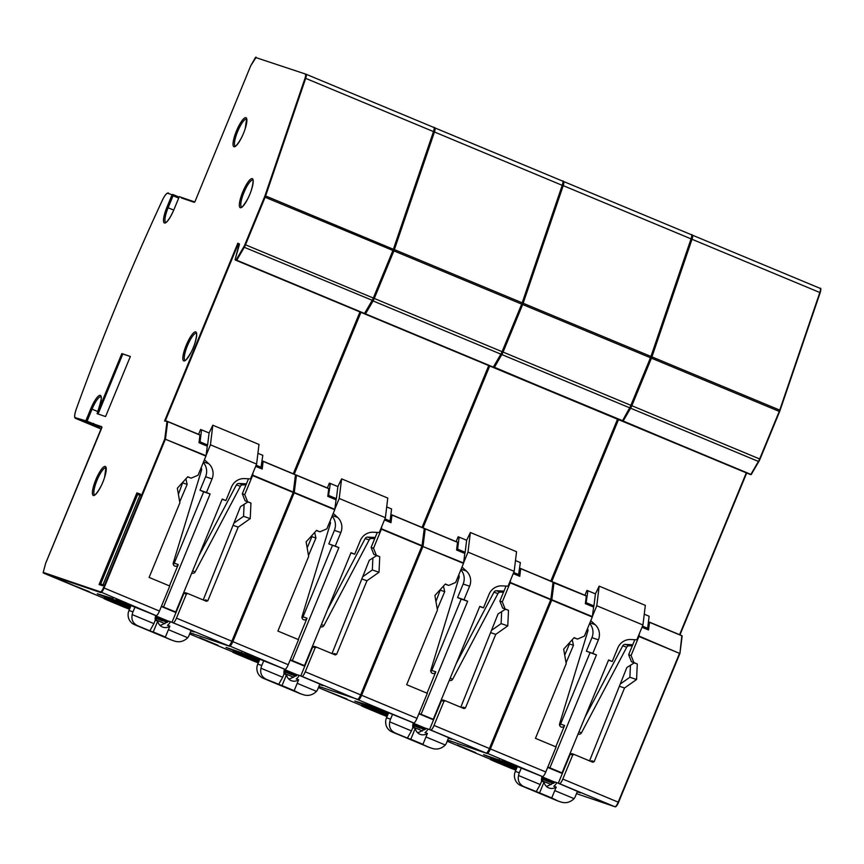 <?xml version="1.0" encoding="UTF-8"?>
<svg xmlns="http://www.w3.org/2000/svg" width="864" height="864" viewBox="0 0 864 864"><rect width="100%" height="100%" fill="white"/><g stroke="black" fill="none" stroke-linecap="round" stroke-linejoin="round"><path stroke-width="1.3" d="M577.282 791.597L580.414 792.904L577.206 791.813M648.443 621.799L649.512 622.307L648.529 629.953L642.006 627.242M619.369 686.254L624.532 688.003L594.184 761.627L591.754 760.806L590.587 761.303M577.4 791.327L558.306 783.248L570.272 754.207L572.702 755.028L562.799 779.069A5.422 1.285 -67.4 0 1 559.516 783.67L558.306 783.248M620.255 684.04L629.888 677.246L636.563 679.525L624.532 688.003M639.36 633.668L638.939 636.466L631.087 655.528L628.657 654.696L631.454 661.738L637.276 663.973L636.563 679.525M634.856 663.152L634.165 662.915M629.888 677.246L630.439 665.269M570.272 754.207L571.666 753.602L574.096 754.434L572.702 755.028M758.851 461.473L751.302 474.412M679.914 653.26L682.042 635.839M639.058 636.088L679.892 653.54L681.826 635.774L649.512 622.307M628.657 654.696L634.835 639.706M681.793 635.612L649.48 622.156L681.793 635.612A0.54 0.54 0 0 1 682.128 636.185L679.936 653.4A0.54 0.54 0 0 1 679.892 653.54L618.57 802.31A4.871 1.156 112.6 0 1 615.622 806.447M594.184 761.627L592.801 762.232L574.096 754.434M631.087 655.528L633.884 662.558L637.276 663.973M631.454 661.738L633.884 662.558M551.135 599.854L551.707 600.134L551.113 599.897L489.78 748.667A4.871 1.156 112.6 0 1 486.842 752.803M592.402 616.648L551.826 599.746L554.018 582.53L553.338 582.628L586.332 595.998L585.36 603.644L593.622 607.079L592.283 617.036L551.707 600.134L490.385 748.915L434.02 725.436L443.923 701.395L441.493 700.564L442.886 699.97L445.316 700.79L443.923 701.395M486.799 753.095L542.506 776.585A5.422 1.285 112.6 0 0 545.789 771.984L556.114 746.95L535.453 738.342L566.212 663.714L563.674 649.166L574.106 637.664L577.508 639.079L584.431 636.098L592.283 617.036M577.508 639.079L573.988 637.794M553.327 582.336L551.135 599.616M553.921 582.358L553.954 582.368A0.54 0.54 0 0 1 553.986 582.379L586.332 595.998M585.954 603.893L587.909 590.738L586.937 590.404L584.928 595.264M593.482 607.025L593.935 605.923L586.397 602.791M535.421 773.723A5.422 5.26 -71.2 0 0 535.799 773.896L542.117 776.531A8.122 7.895 -71.2 0 0 541.62 781.186L544.05 782.017L539.568 792.893L523.886 786.618C519.296 784.318 517.514 780.613 518.551 775.516L540.238 784.544L536.177 791.726M541.62 781.186L540.238 784.544M596.776 605.75L642.946 624.985L645.332 605.362L599.162 586.127L596.776 605.75L592.456 616.237M599.162 586.127L595.436 593.87L593.935 605.923M544.05 782.017A8.122 7.895 -71.2 0 0 556.2 787.072L551.718 797.947L539.568 792.893M515.927 769.943L491.594 759.91L515.894 770.029M515.873 770.072L490.709 759.618L515.862 770.094M515.851 770.126L490.342 759.532L515.84 770.159M515.959 769.878L494.867 761.13L515.948 769.9M515.819 770.191L490.374 759.596L515.819 770.213M516.013 769.748L499.954 763.139L515.981 769.813M492.782 760.698L512.222 768.798L492.804 760.633M572.216 639.738L573.48 645.311L569.473 643.95L569.257 643M622.566 420.746L750.676 474.595L621.605 420.854A0.54 0.54 0 0 0 621.788 420.995L622.868 421.362L622.588 420.692L494.294 367.513L493.819 367.049L501.293 354.197M617.89 419.364L551.189 581.213L617.9 419.375M590.782 620.676L595.123 624.65A13.543 13.154 -71.2 0 1 598.385 639.846L592.801 653.389L586.364 651.197L591.948 637.654A13.543 13.154 108.8 0 0 589.648 623.441M642.946 624.985L636.833 639.803L630.806 639.511A13.543 13.154 -71.2 0 0 617.814 647.946L612.241 661.489L608.591 659.966L562.043 772.902L549.893 767.848L596.441 654.912L586.364 651.197M596.441 654.912L592.801 653.389M555.79 746.809L564.592 725.479A2.711 2.635 -71.2 0 1 561.125 726.97A2.711 2.635 -71.2 0 1 559.634 723.708L587.876 631.022A2.711 2.635 108.8 0 0 587.498 628.657M559.634 725.306A2.711 2.635 108.8 0 0 560.574 724.118L590.004 652.72M691.729 235.462A4.871 1.156 112.6 0 1 691.373 239.09L651.305 356.681M630.137 407.754L630.623 408.208A5.422 1.285 -67.4 0 0 631.843 405.724L631.238 405.486L651.272 356.756A4.871 1.156 112.6 0 1 650.84 357.912L651.445 358.16A5.422 1.285 -67.4 0 0 651.931 356.864L523.152 303.232L563.231 185.63A5.422 1.285 -67.4 0 0 563.609 181.505A5.422 1.285 -67.4 0 0 563.598 181.494L563.101 181.548M493.808 367.016L621.896 420.952L493.02 367.351L494.294 367.513L501.844 354.575L629.651 407.808L631.249 405.486A4.871 1.156 112.6 0 1 630.137 407.722L630.072 407.84M551.718 797.947L558.198 801.112A10.832 10.53 -71.2 0 1 557.561 800.874L520.852 785.581A10.832 10.53 -71.2 0 1 515.311 771.401L517.406 766.465M564.721 655.15L569.473 643.95M573.48 645.311L566.05 662.796M521.392 767.88L519.318 772.772A10.832 10.53 108.8 0 0 518.551 775.516M587.909 590.738L595.436 593.87M644.252 614.207L649.134 616.237L647.633 628.29L642.46 626.141M647.633 628.29L647.179 629.392M546.253 786.24A8.122 7.895 108.8 0 0 548.77 785.473L555.12 782.06L556.697 782.6A8.122 7.895 -71.2 0 1 553.77 786.251L556.2 787.072M549.893 767.848L547.787 767.135M557.561 800.874L560.606 801.911C565.553 803.585 570.046 802.494 574.085 798.649A10.832 10.53 108.8 0 0 575.467 796.154L577.444 791.219M574.085 798.649L554.753 790.592M556.697 782.6L563.015 785.236A5.422 5.26 -71.2 0 0 563.404 785.376M541.501 780.041L542.765 780.559L541.501 780.138M492.966 760.406L493.387 759.402L494.035 759.65L493.625 760.655M495.266 760.158L494.035 759.65M490.709 759.618L491.13 758.614L490.979 759.704M491.983 758.948L491.4 758.7M490.342 759.532L490.828 758.538L490.417 759.542M491.594 759.91L492.005 758.905L492.048 760.072M493.366 759.445L492.458 759.067M494.867 761.13L495.288 760.126L496.141 760.45L495.731 761.454M500.332 762.199L496.141 760.45M499.954 763.139L500.364 762.134L512.514 767.016L512.093 768.01M512.514 767.016L516.434 768.744M499.37 759.553L498.539 759.78L516.985 767.459L498.55 759.78L499.37 759.553M498.539 759.78L483.754 754.747M491.562 757.404L516.791 767.912M541.62 778.259L554.008 782.978M541.534 778.831L548.716 781.812L548.284 781.034M542.506 776.585L517.385 766.53M517.342 766.627L502.178 760.72L517.19 766.973M541.858 777.254L554.569 782.546M541.976 776.898L554.893 782.276M542.02 776.79L554.98 782.19M457.24 744.941L475.697 752.63L457.24 744.941M585.014 717.174L622.717 645.84A2.711 2.635 -71.2 0 1 625.201 644.393L632.75 644.76M632.275 645.905L629.208 645.764A2.711 2.635 108.8 0 0 626.724 647.212L581.483 732.802A2.711 2.635 -71.2 0 1 578.07 734.033M562.421 773.248L559.613 772.081L562.043 772.902M589.561 760.882L626.843 667.537L634.219 662.882M562.324 773.507L547.679 767.416M612.241 661.489L608.494 660.215M319.734 684.32L322.855 685.627L319.648 684.536M390.884 514.523L391.954 515.03L390.982 522.677L384.458 519.955M422.41 527.569L489.11 365.731L422.42 527.58M361.811 578.966L366.973 580.727L336.625 654.35L334.195 653.519L333.029 654.026M319.842 684.04L300.748 675.972L312.725 646.92L315.155 647.752L305.24 671.792A5.422 1.285 -67.4 0 1 301.957 676.382L300.748 675.972M362.696 576.763L372.33 569.97L379.015 572.249L366.973 580.727M381.802 526.392L381.38 529.189L373.529 548.251L371.099 547.42L373.896 554.45L379.728 556.697L379.015 572.249M377.298 555.876L376.607 555.638M372.33 569.97L372.881 557.993M312.725 646.92L314.107 646.326L316.537 647.158L315.155 647.752M358.063 699.17A4.871 1.156 -67.4 0 0 361.001 695.023L422.075 545.702L360.644 694.872A5.422 1.285 112.6 0 1 357.361 699.462L357.394 699.473C358.106 699.721 358.862 699.538 361.022 695.034L361.616 695.272A5.422 1.285 -67.4 0 1 358.333 699.862L413.726 722.941L388.627 712.822M562.594 185.447A4.871 1.156 -67.4 0 0 562.95 181.818M522.526 303.048L562.572 185.512L563.231 185.63L691.038 238.864L650.959 356.465A5.422 1.285 112.6 0 1 650.473 357.75L630.871 405.324L503.064 352.08L522.666 304.517A5.422 1.285 -67.4 0 0 523.152 303.232L522.18 302.821A5.422 1.285 112.6 0 1 521.694 304.117L522.072 304.279A4.871 1.156 -67.4 0 0 522.504 303.113L562.572 185.512M622.523 420.779L629.651 407.808A5.422 1.285 112.6 0 0 630.871 405.324L650.473 357.75L522.072 304.279L502.092 351.68A5.422 1.285 112.6 0 1 500.872 354.164L501.358 354.078A4.871 1.156 -67.4 0 0 502.459 351.842L503.064 352.08A5.422 1.285 -67.4 0 1 501.844 354.575L501.368 354.11M522.526 303.08L502.47 351.842L493.744 367.135M422.356 545.972L424.494 528.563M371.099 547.42L377.276 532.429M424.246 528.336L391.932 514.879L424.246 528.336A0.54 0.54 0 0 1 424.57 528.908L425.239 528.898L424.559 528.995M336.625 654.35L335.243 654.944L316.537 647.158M373.529 548.251L376.326 555.282L379.728 556.697M373.896 554.45L376.326 555.282M293.576 492.577L294.268 492.469L293.296 492.07L293.566 492.62A0.54 0.54 0 0 0 293.598 492.48L295.715 474.919M295.79 475.308L296.46 475.254L295.78 475.351M296.374 475.081L296.406 475.092A0.54 0.54 0 0 1 296.438 475.103L328.752 488.56L327.802 496.368L336.064 499.802L334.735 509.76L294.149 492.858L232.837 641.628L176.461 618.149L186.376 594.108L183.946 593.287L185.328 592.693L187.758 593.514L186.376 594.108M229.241 645.808L284.958 669.298A5.422 1.285 112.6 0 0 288.23 664.708L298.555 639.662L277.906 631.066L308.664 556.438L306.115 541.879L316.548 530.388L319.95 531.803L326.873 528.822L334.735 509.76M319.95 531.803L316.429 530.518M293.576 492.34L295.79 475.265A0.54 0.54 0 0 0 295.466 474.703L263.153 461.236L262.202 469.033L255.679 466.322M232.232 641.38L293.544 492.61M328.396 496.606L330.35 483.462L329.378 483.127L327.37 487.987M335.923 499.748L336.377 498.647L328.849 495.515M277.873 666.446A5.422 5.26 -71.2 0 0 278.251 666.619L284.569 669.254A8.122 7.895 -71.2 0 0 284.072 673.909L286.502 674.741L282.02 685.606L266.328 679.331C261.738 677.03 259.956 673.337 260.993 668.239L282.679 677.268L278.618 684.45M284.072 673.909L282.679 677.268M339.217 498.474L385.387 517.709L387.774 498.074L341.604 478.85L339.217 498.474L334.897 508.961M341.604 478.85L337.878 486.594L336.377 498.647M286.502 674.741A8.122 7.895 -71.2 0 0 298.642 679.795L294.17 690.671L282.02 685.606M258.379 662.666L235.418 653.13L258.368 662.688M258.325 662.785L233.161 652.331L258.314 662.818M258.293 662.85L232.783 652.255L258.282 662.872M258.347 662.731L234.036 652.622L258.336 662.753M258.401 662.602L237.319 653.843L258.39 662.623M258.271 662.915L232.816 652.32L258.26 662.936M258.455 662.461L242.395 655.862L258.422 662.537M235.224 653.422L254.664 661.511L235.256 653.357M314.669 532.462L315.932 538.034L311.926 536.674L311.71 535.723M229.284 645.527A4.871 1.156 -67.4 0 0 232.222 641.39M364.036 313.578A0.54 0.54 0 0 0 364.23 313.718L493.117 367.319L364.046 313.578M360.353 312.098L293.641 473.936L360.331 312.088M333.234 513.4L337.576 517.374A13.543 13.154 -71.2 0 1 340.826 532.57L335.243 546.113L328.806 543.92L334.39 530.377A13.543 13.154 108.8 0 0 332.089 516.154M385.387 517.709L379.274 532.516L373.248 532.235A13.543 13.154 -71.2 0 0 360.266 540.67L354.683 554.213L351.032 552.69L304.484 665.626L292.334 660.571L338.882 547.625L328.806 543.92M338.882 547.625L335.243 546.113M298.242 639.533L307.033 618.203A2.711 2.635 -71.2 0 1 303.566 619.693A2.711 2.635 -71.2 0 1 302.076 616.421L330.318 523.746A2.711 2.635 108.8 0 0 329.94 521.37M302.076 618.03A2.711 2.635 108.8 0 0 303.026 616.831L332.446 545.432M433.814 131.814A4.871 1.156 -67.4 0 0 434.171 128.174M372.589 300.478L373.064 300.931A5.422 1.285 -67.4 0 0 374.285 298.447L373.313 298.037A5.422 1.285 112.6 0 1 372.092 300.532L364.543 313.47L236.736 260.226L244.296 247.288L372.578 300.434A4.871 1.156 -67.4 0 0 373.68 298.199L393.746 249.448L265.604 195.944L305.672 78.354L433.48 131.587L393.401 249.178A5.422 1.285 112.6 0 1 392.915 250.474L373.313 298.037L245.506 244.804L265.108 197.24L393.304 250.636A4.871 1.156 -67.4 0 0 393.725 249.469L433.793 131.879L434.452 131.987A5.422 1.285 -67.4 0 0 434.83 127.861A5.422 1.285 -67.4 0 0 434.819 127.861L434.322 127.915M434.851 127.872L562.626 181.094A5.422 1.285 112.6 0 1 562.637 181.105A5.422 1.285 112.6 0 1 562.259 185.22L522.18 302.821L394.373 249.588A5.422 1.285 -67.4 0 1 393.887 250.873L521.694 304.117L502.092 351.68L374.285 298.447L393.887 250.873L393.293 250.636L373.691 298.21L364.338 313.675L235.462 260.075L364.37 313.686A0.54 0.54 0 0 0 365.018 313.448L372.514 300.564M294.17 690.671L300.65 693.835A10.832 10.53 -71.2 0 1 300.013 693.598L263.293 678.305A10.832 10.53 -71.2 0 1 257.753 664.124L259.848 659.189M307.163 547.873L311.926 536.674M315.932 538.034L308.502 555.52M263.844 660.604L261.76 665.485A10.832 10.53 108.8 0 0 260.993 668.239M330.35 483.462L337.878 486.594M386.694 506.93L391.576 508.961L390.074 521.014L384.912 518.864M390.074 521.014L389.621 522.115M288.706 678.964A8.122 7.895 108.8 0 0 291.211 678.197L297.562 674.784L299.138 675.324A8.122 7.895 -71.2 0 1 296.222 678.974L298.642 679.795M292.334 660.571L290.239 659.848M300.013 693.598L303.048 694.624C307.994 696.298 312.487 695.218 316.526 691.362A10.832 10.53 108.8 0 0 317.909 688.878L319.885 683.942M316.526 691.362L297.194 683.316M299.138 675.324L305.456 677.959A5.422 5.26 -71.2 0 0 305.856 678.1M283.943 672.754L285.206 673.283L283.943 672.851M235.418 653.13L235.829 652.126L236.477 652.374L236.066 653.368M238.172 654.178L238.583 653.173L236.477 652.374M233.161 652.331L233.842 651.424L233.431 652.417M234.436 651.661L233.842 651.424M232.783 652.255L233.28 651.262L232.816 652.32M234.036 652.622L234.911 651.791L234.49 652.795M235.807 652.169L234.911 651.791M237.73 652.849L237.319 653.843M242.784 654.923L238.583 653.173M242.395 655.862L242.806 654.858L254.956 659.729L254.545 660.733M254.956 659.729L258.887 661.468M241.812 652.277L240.98 652.504L259.427 660.182L240.991 652.504L241.812 652.277M240.98 652.504L226.195 647.471M234.004 650.128L259.232 660.636M284.062 670.982L296.46 675.702M283.986 671.544L291.157 674.536L290.92 673.304M284.958 669.298L259.826 659.254M259.783 659.351L244.62 653.443L259.632 659.696M284.31 669.978L297.011 675.27M284.429 669.622L297.335 675M284.461 669.514L297.421 674.914M199.681 637.664L218.149 645.354L199.681 637.664M327.456 609.898L365.159 538.564A2.711 2.635 -71.2 0 1 367.643 537.116L375.203 537.473M374.728 538.628L371.66 538.488A2.711 2.635 108.8 0 0 369.166 539.924L323.924 625.525A2.711 2.635 -71.2 0 1 320.512 626.746M304.873 665.971L302.054 664.805L304.484 665.626M332.003 653.594L369.284 560.261L376.661 555.606M304.765 666.23L290.12 660.128M354.683 554.213L350.935 552.928M89.37 591.71L65.556 582.196L89.37 591.71M162.14 619.661L167.681 622.069M105.224 596.484L130.453 606.992M155.282 617.339L167.065 622.49M155.164 619.218L156.427 619.65L155.164 619.121M93.128 424.364L75.611 418.392L101.002 428.965L75.568 418.37A10.832 2.56 -67.4 0 0 75.611 418.392L75.33 417.69L87.08 421.189L85.946 421.913L85.666 421.2L90.817 408.683A15.714 3.715 112.6 0 1 100.192 395.323A15.714 3.715 112.6 0 1 98.302 409.99A15.714 3.715 112.6 0 1 97.87 411.08L98.269 410C103.993 391.532 99.749 398.412 100.894 396.76L100.937 396.781A14.623 3.456 112.6 0 0 92.038 409.169L97.654 411.512M99.781 427.14L92.74 424.742M181.505 197.402L181.3 197.91L194.551 201.884L179.291 196.657L173.923 209.671A15.714 3.715 112.6 0 1 164.635 223.052A15.714 3.715 112.6 0 1 166.298 208.829A15.714 3.715 112.6 0 1 166.903 207.284L172.066 194.767L167.81 193.309A10.292 2.43 -67.4 0 0 162.335 200.308A617.08 145.843 -67.4 0 0 76.259 409.136A10.292 2.43 -67.4 0 0 75.33 417.69M155.682 615.87L168.653 621.27M175.986 612.598L161.341 606.496M199.973 434.927L167.659 421.459L199.973 434.927L199.022 442.724L207.284 446.17L206.064 455.728L164.765 438.977L166.968 421.762L167.681 421.621L164.581 420.952L237.859 243.151L239.09 244.242M173.297 564.386A2.711 2.635 108.8 0 0 174.247 563.198L203.677 491.8L200.027 490.277L205.61 476.734A13.543 13.154 108.8 0 0 203.321 462.521M198.601 434.354L200.599 429.484L209.099 432.961L207.598 445.014L200.07 441.871L201.571 429.818M198.677 556.254L236.38 484.92A2.711 2.635 -71.2 0 1 238.874 483.484L246.424 483.84M177.077 624.456A5.422 5.26 -71.2 0 1 176.688 624.316L170.37 621.68A8.122 7.895 -71.2 0 1 167.443 625.331L169.873 626.162L165.391 637.027L161.989 635.872L171.871 640.192A10.832 10.53 -71.2 0 1 171.234 639.954L134.514 624.661A10.832 10.53 -71.2 0 1 128.974 610.481L131.08 605.545M159.926 625.32A8.122 7.895 108.8 0 0 162.432 624.553L168.782 621.151L170.37 621.68M245.948 484.985L242.881 484.844A2.711 2.635 108.8 0 0 240.397 486.292L195.145 571.882A2.711 2.635 -71.2 0 1 191.732 573.113M222.156 499.295L225.904 500.569L231.487 487.026A13.543 13.154 -71.2 0 1 244.48 478.591L250.495 478.883L256.608 464.065L210.438 444.83L206.118 455.317M225.904 500.569L222.253 499.046L175.705 611.993L173.275 611.161L176.094 612.328M175.705 611.993L161.46 606.215M171.234 639.954L174.269 640.991C179.215 642.665 183.708 641.574 187.747 637.729A10.832 10.53 108.8 0 0 189.13 635.234L191.106 630.299M203.224 599.962L240.505 506.617L247.882 501.962M187.747 637.729L168.415 629.672M257.915 453.287L262.807 455.328L260.842 468.472M176.461 618.149A5.422 1.285 -67.4 0 1 173.189 622.75L191.063 630.407M206.064 455.728L198.094 475.178L191.171 478.159L187.769 476.744L177.336 488.246L179.885 502.794L149.126 577.422L169.776 586.03L159.451 611.064A5.422 1.285 112.6 0 1 156.179 615.665L131.047 605.61M130.853 606.064L115.841 599.81L131.004 605.718M155.65 615.978L168.556 621.356M190.955 630.688L194.076 631.984L190.868 630.893M155.531 616.334L168.232 621.626M126.176 606.096L125.766 607.1L113.616 602.219L114.026 601.214L130.108 607.824M114.005 601.279L108.95 599.206L108.54 600.21L129.611 608.98L109.393 600.534L109.804 599.53M107.028 598.525L105.667 597.985L105.257 598.99L129.557 609.109M104.771 597.737L104.004 598.612L129.503 609.239L104.09 598.622L104.501 597.618M105.656 598.028L104.792 597.694L104.382 598.698L129.535 609.174L104.652 598.784L105.062 597.78M108.929 599.249L107.05 598.482L106.639 599.486L129.589 609.044M172.757 194.465L173.081 195.75L172.066 194.767L172.724 194.454L179.107 197.1L172.692 194.443M45.565 563.598L43.2 572.454A0.54 0.54 0 0 0 43.513 573.091L104.123 598.331L43.2 572.519M178.384 494.23L182.93 482.08M97.34 593.806L113.044 598.633L112.201 598.86L130.648 606.55L112.212 598.86L97.416 593.827M106.477 599.713L125.885 607.878L106.445 599.778M129.676 608.828L125.766 607.1M113.616 602.219L129.654 608.893M104.166 598.752L129.481 609.304L104.166 598.752M109.393 600.534L108.54 600.21M129.568 609.088L105.71 599.152L106.132 598.147M129.6 609.023L107.287 599.735L107.698 598.73M107.287 599.735L106.639 599.486M169.873 626.162A8.122 7.895 -71.2 0 1 157.723 621.097L155.293 620.266L153.9 623.635L132.214 614.596A10.832 10.53 108.8 0 1 132.98 611.852L128.974 610.481M204.455 459.756L208.796 463.73A13.543 13.154 -71.2 0 1 212.047 478.926L206.464 492.469L200.027 490.277M163.555 606.928L210.114 493.992L206.464 492.469M210.114 493.992L203.677 491.8M201.161 467.737A2.711 2.635 108.8 0 1 201.539 470.102L173.308 562.788A2.711 2.635 -71.2 0 0 174.949 566.114A2.711 2.635 -71.2 0 0 178.254 564.559L169.463 585.889M185.89 478.829L187.153 484.402L179.723 501.876M135.065 606.96L132.98 611.852M155.293 620.266A8.122 7.895 -71.2 0 1 155.79 615.611L149.472 612.976A5.422 5.26 -71.2 0 1 149.094 612.803M261.295 467.381L256.133 465.221M210.438 444.83L212.825 425.207L258.995 444.442L256.608 464.065M212.825 425.207L209.099 432.961M199.616 442.973L200.07 441.871M165.391 637.027L153.241 631.973L157.723 621.097M153.9 623.635L149.839 630.817L153.241 631.973M149.839 630.817L137.56 625.698C132.959 623.398 131.177 619.693 132.214 614.596M187.153 484.402L183.146 483.03M250.668 65.912L194.832 201.982L250.668 65.891L256.144 57.229A0.54 0.54 0 0 0 255.463 57.456L305.975 74.196M237.859 243.151L239.479 244.307L235.138 259.438A0.54 0.54 0 0 0 235.462 260.075L235.181 259.373L236.736 260.226L236.25 259.74L243.81 246.802L244.296 247.288A5.422 1.285 -67.4 0 0 245.506 244.804L244.901 244.566A4.871 1.156 -67.4 0 1 243.81 246.802M167.594 421.438L164.581 420.952L165.391 420.692L238.259 243.896L239.101 244.188M97.081 413.672L121.846 353.57L130.356 356.465L105.581 416.567L97.081 413.672M93.647 423.425L92.707 423.608L93.647 423.425M207.144 446.105L207.598 445.014M187.65 476.874L191.171 478.159M140.702 495.418L140.389 494.1L102.611 585.749L99.09 584.55L136.868 492.901L140.389 494.1L102.676 585.5L103.756 585.068M136.868 492.901L137.668 494.392L100.656 584.01L102.967 584.798L100.71 584.032L99.09 584.55M98.075 414.007L122.818 353.97L121.846 353.57M122.818 353.97L130.324 356.53M139.914 495.158L137.668 494.392L139.86 495.299M233.917 523.12L243.551 516.326L244.102 504.349M244.75 494.608L247.547 501.638L245.117 500.818L242.32 493.787L244.75 494.608L252.601 475.556L253.022 472.759M242.32 493.787L248.497 478.786M245.117 500.818L250.949 503.064L250.236 518.605L238.194 527.083L207.846 600.707L206.464 601.312L187.758 593.514M247.547 501.638L250.949 503.064M207.846 600.707L205.416 599.886L204.25 600.383M363.301 313.319L363.269 313.308A0.54 0.54 0 0 0 363.301 313.319L364.964 313.502M171.968 622.328L183.946 593.287M248.519 502.232L247.828 501.995M243.551 516.326L250.236 518.605M233.032 525.334L238.194 527.083M262.105 460.879L295.466 474.703M346.928 698.987L323.114 689.483L346.928 698.987M419.699 726.937L425.228 729.346M362.783 703.76L388.012 714.28M412.841 724.615L424.624 729.767M412.722 726.494L413.986 726.926L412.722 726.397M413.24 723.157L426.2 728.557M433.544 719.874L418.9 713.772M430.855 671.674A2.711 2.635 108.8 0 0 431.795 670.475L461.225 599.076L457.585 597.553L463.169 584.021A13.543 13.154 108.8 0 0 460.868 569.797M456.149 541.631L458.158 536.771L466.657 540.238L465.156 552.29L457.628 549.148L459.13 537.095M456.235 663.53L493.938 592.207A2.711 2.635 -71.2 0 1 496.422 590.76L503.971 591.116M434.635 731.743A5.422 5.26 -71.2 0 1 434.236 731.592L427.918 728.968A8.122 7.895 -71.2 0 1 424.991 732.607L427.421 733.439L422.939 744.314L419.548 743.148L429.419 747.468A10.832 10.53 -71.2 0 1 428.792 747.23L392.072 731.938A10.832 10.53 -71.2 0 1 386.532 717.768L388.606 712.886M417.474 732.596A8.122 7.895 108.8 0 0 419.99 731.83L426.341 728.428L427.918 728.968M503.496 592.272L500.429 592.121A2.711 2.635 108.8 0 0 497.945 593.568L452.704 679.169A2.711 2.635 -71.2 0 1 449.291 680.389M479.714 606.571L483.462 607.846L489.046 594.302A13.543 13.154 -71.2 0 1 502.027 585.878L508.054 586.159L514.166 571.342L467.996 552.118L463.676 562.604M483.462 607.846L479.812 606.334L433.264 719.269L430.834 718.438L433.652 719.615M433.264 719.269L419.008 713.491M428.792 747.23L431.827 748.267C436.774 749.941 441.266 748.85 445.306 745.006A10.832 10.53 108.8 0 0 446.688 742.522L448.664 737.586M460.782 707.238L498.064 613.904L505.44 609.25M445.306 745.006L425.974 736.96M515.473 560.563L520.355 562.604L518.4 575.748M434.02 725.436A5.422 1.285 -67.4 0 1 430.736 730.026L448.621 737.683M388.411 713.34L373.399 707.087L388.562 712.994M413.197 723.254L426.114 728.633M448.513 737.964L451.634 739.271L448.427 738.169M413.078 723.611L425.79 728.903M383.735 713.372L383.314 714.377L371.174 709.495L371.585 708.502L387.655 715.111M371.552 708.556L366.509 706.482L366.088 707.486L387.169 716.267L366.952 707.81L367.362 706.817M366.487 706.525L363.226 705.262L362.815 706.266L387.115 716.386L363.269 706.428L363.679 705.424M362.329 705.013L361.562 705.888L387.061 716.515M363.215 705.305L362.351 704.97L361.93 705.974L387.094 716.45L361.638 705.899L362.059 704.894M435.942 601.506L440.489 589.367M457.531 542.203L425.218 528.746L457.531 542.203L456.581 550.001L464.843 553.446L463.514 563.404L455.652 582.455L448.729 585.436L445.327 584.021L434.894 595.523L437.432 610.081L406.674 684.698L427.334 693.306L417.01 718.351A5.422 1.285 112.6 0 1 413.726 722.941M354.899 701.082L370.591 705.92L388.206 713.826L369.77 706.147L354.974 701.104M364.036 707L383.443 715.154L364.003 707.054M387.234 716.105L383.314 714.377M371.174 709.495L387.202 716.18M387.05 716.558L361.595 705.953L387.04 716.58M366.952 707.81L366.088 707.486M387.094 716.429L362.21 706.061L362.621 705.056M364.608 705.769L364.187 706.763L387.137 716.332L364.846 707.011L365.256 706.007M364.846 707.011L364.187 706.763M427.421 733.439A8.122 7.895 -71.2 0 1 415.271 728.374L412.852 727.553L411.458 730.912L389.772 721.872A10.832 10.53 108.8 0 1 390.539 719.129L386.532 717.768M462.013 567.043L466.355 571.018A13.543 13.154 -71.2 0 1 469.606 586.213L464.022 599.746L457.585 597.553M421.114 714.204L467.662 601.268L464.022 599.746M467.662 601.268L461.225 599.076M458.719 575.014A2.711 2.635 108.8 0 1 459.097 577.39L430.855 670.064A2.711 2.635 -71.2 0 0 432.508 673.391A2.711 2.635 -71.2 0 0 435.812 671.836L427.01 693.176M443.448 586.105L444.712 591.678L437.281 609.163M392.612 714.236L390.539 719.129M412.852 727.553A8.122 7.895 -71.2 0 1 413.348 722.887L407.03 720.263A5.422 5.26 -71.2 0 1 406.642 720.079M518.854 574.657L513.68 572.497M467.996 552.118L470.383 532.494L516.553 551.718L514.166 571.342M470.383 532.494L466.657 540.238M457.175 550.249L457.628 549.148M422.939 744.314L410.8 739.249L415.271 728.374M411.458 730.912L407.398 738.094L410.8 739.249M407.398 738.094L395.107 732.974C390.517 730.674 388.735 726.97 389.772 721.872M444.712 591.678L440.694 590.306M493.02 367.351L492.826 367.222A0.54 0.54 0 0 0 493.009 367.351L620.816 420.595A0.54 0.54 0 0 0 620.849 420.606L620.881 420.617M464.702 553.381L465.156 552.29M445.208 584.161L448.729 585.436M463.622 563.015L422.334 546.264A0.54 0.54 0 0 0 422.377 546.124L424.57 528.908M491.476 630.396L501.109 623.614L501.66 611.636M502.308 601.884L505.105 608.926L502.675 608.094L499.878 601.063L502.308 601.884L510.16 582.833L510.581 580.036M499.878 601.063L506.056 586.062M430.736 730.026L486.173 753.116C486.886 753.354 487.642 753.17 489.802 748.667L551.102 599.886A0.54 0.54 0 0 0 551.156 599.756L553.349 582.541A0.54 0.54 0 0 0 553.025 581.98L553.262 582.196M553.316 582.379L520.7 568.512L519.75 576.32L513.238 573.599M502.675 608.094L508.507 610.34L507.784 625.882L495.752 634.37L465.404 707.994L464.022 708.588L445.316 700.79M505.105 608.926L508.507 610.34M465.404 707.994L462.974 707.162L461.808 707.67M429.527 729.616L441.493 700.564M506.077 609.509L505.386 609.282M501.109 623.614L507.784 625.882M490.59 632.61L495.752 634.37M519.664 568.166L553.025 581.98M92.707 423.608L101.693 426.665L101.52 427.745L45.673 563.209L43.232 572.389L100.494 591.883L156.179 615.665M746.302 472.856L679.59 634.694M746.669 473.008L679.957 634.856L746.68 473.018M638.939 636.466L679.514 653.368L618.192 802.148A5.422 1.285 112.6 0 1 614.92 806.738L614.952 806.749C615.665 806.998 616.41 806.814 618.57 802.31L562.799 779.069M559.516 783.67L614.92 806.738L576.472 793.649L614.952 806.749M691.373 239.144L692.01 239.274A5.422 1.285 -67.4 0 0 692.388 235.148L820.174 288.371A5.422 1.285 112.6 0 1 820.195 288.382A5.422 1.285 112.6 0 1 819.817 292.507L779.738 410.098A5.422 1.285 112.6 0 1 779.252 411.394L779.62 411.556A4.871 1.156 112.6 0 0 780.052 410.389L820.152 292.766C821.027 289.127 821.038 287.658 820.195 288.382L692.388 235.148A5.422 1.285 -67.4 0 0 692.366 235.138L691.88 235.192M820.508 289.094A4.871 1.156 112.6 0 1 820.152 292.723M819.817 292.507L779.738 410.098L651.931 356.864L692.01 239.274L819.817 292.507M779.252 411.394L759.65 458.957A5.422 1.285 112.6 0 1 758.43 461.441L758.916 461.354A4.871 1.156 112.6 0 0 760.007 459.119L631.843 405.724L651.445 358.16L779.252 411.394M760.018 459.119L779.62 411.556M758.43 461.441L750.881 474.379L623.074 421.146L630.623 408.208L758.43 461.441M749.66 474.25L749.596 474.228A0.54 0.54 0 0 0 749.628 474.239L750.708 474.606A0.54 0.54 0 0 0 751.345 474.368L760.028 459.13L780.084 410.368M679.882 653.53L618.559 802.3M545.789 771.984L490.385 748.915A5.422 1.285 -67.4 0 1 487.112 753.505L447.66 740.07M551.794 581.461L618.494 419.623M595.123 624.65L589.885 622.868M591.948 637.654L598.385 639.846M564.592 725.479L560.574 724.118M692.388 235.148L691.664 234.9M519.318 772.772L515.311 771.401M520.852 785.581L523.886 786.618M483.592 754.693L516.575 768.431M553.403 783.41L548.716 781.812M541.717 777.762L554.094 782.924L541.717 777.762M551.264 784.577L541.534 780.527L551.264 784.577M490.46 759.251L447.206 741.236L490.46 759.251M622.717 645.84L626.724 647.212M581.483 732.802L578.934 731.938M629.208 645.764L625.201 644.393M488.743 365.58L422.042 527.418M381.38 529.189L421.956 546.091L360.644 694.872L305.24 671.792M301.957 676.382L357.361 699.462M393.746 249.469L394.373 249.588L434.452 131.987L562.604 185.49C563.468 181.84 563.479 180.382 562.637 181.105L434.754 127.84M500.872 354.164L493.322 367.103L365.515 313.87L373.064 300.931L500.872 354.164M492.113 366.973L492.037 366.952A0.54 0.54 0 0 0 492.08 366.962L493.15 367.33A0.54 0.54 0 0 0 493.798 367.092M391.954 515.03L424.267 528.487L422.075 545.702L381.499 528.8M334.843 509.371L294.268 492.469L296.46 475.254L328.774 488.722M288.23 664.708L232.837 641.628A5.422 1.285 -67.4 0 1 229.554 646.229L190.112 632.794M294.235 474.185L360.936 312.347M337.576 517.374L332.327 515.592M334.39 530.377L340.826 532.57M307.033 618.203L303.026 616.831M261.76 665.485L257.753 664.124M263.293 678.305L266.328 679.331M226.044 647.417L259.016 661.144M295.844 676.134L291.157 674.536M284.17 670.486L296.536 675.637L284.17 670.486M293.706 677.3L283.975 673.25L293.706 677.3M232.902 651.974L189.648 633.96L232.902 651.974M365.159 538.564L369.166 539.924M323.924 625.525L321.376 624.65M371.66 538.488L367.643 537.116M252.817 180.068A14.623 3.456 112.6 0 1 252.828 180.068A14.623 3.456 112.6 0 0 252.439 180.025A14.623 3.456 112.6 0 0 243.745 193.018A14.623 3.456 112.6 0 0 241.585 207.079L241.607 207.09C241.758 205.945 240.343 210.87 247.385 199.476C253.627 188.104 253.487 177.325 252.817 180.058L252.86 180.09M240.689 207.76A15.714 3.715 112.6 0 1 240.278 207.706A15.714 3.715 112.6 0 1 242.438 192.758A15.714 3.715 112.6 0 1 251.845 178.621A15.714 3.715 112.6 0 1 252.256 178.664A15.714 3.715 112.6 0 1 250.106 193.612A15.714 3.715 112.6 0 1 240.689 207.76M246.553 119.113L245.257 128.434C241.477 141.156 233.788 148.478 235.256 146.102A14.623 3.456 112.6 0 1 237.514 131.825A14.623 3.456 112.6 0 1 246.24 119.048A14.623 3.456 112.6 0 1 246.499 119.092A14.623 3.456 112.6 0 1 246.521 119.102M245.668 117.634A15.714 3.715 112.6 0 1 245.948 117.688A15.714 3.715 112.6 0 1 243.702 132.862A15.714 3.715 112.6 0 1 234.252 146.783A15.714 3.715 112.6 0 1 233.971 146.74A15.714 3.715 112.6 0 1 236.218 131.555A15.714 3.715 112.6 0 1 245.668 117.634M185.09 360.331L185.047 360.32A14.623 3.456 112.6 0 1 187.229 346.248A14.623 3.456 112.6 0 1 195.923 333.266A14.623 3.456 112.6 0 1 196.301 333.31A14.623 3.456 112.6 0 1 196.322 333.31M184.172 360.99A15.714 3.715 112.6 0 1 183.773 360.947A15.714 3.715 112.6 0 1 185.922 346A15.714 3.715 112.6 0 1 195.34 331.852A15.714 3.715 112.6 0 1 195.739 331.895A15.714 3.715 112.6 0 1 193.59 346.853A15.714 3.715 112.6 0 1 184.172 360.99M92.707 423.533L87.08 421.189L92.038 409.169L90.817 408.683M92.988 424.31L101.671 427.259M306.061 74.228L433.858 127.462C434.7 126.738 434.689 128.207 433.825 131.846L433.48 131.587A5.422 1.285 112.6 0 0 433.858 127.462A5.422 1.285 112.6 0 1 433.858 127.462L306.072 74.239A5.422 1.285 -67.4 0 0 306.04 74.218L306.061 74.228A5.422 1.285 -67.4 0 1 305.672 78.354L305.014 78.235A4.871 1.156 -67.4 0 0 305.348 74.52M244.901 244.566L264.503 196.992L265.108 197.24A5.422 1.285 -67.4 0 0 265.604 195.944L264.946 195.836L305.014 78.235M359.964 311.936L293.263 473.785M173.189 622.75L228.614 645.829C229.327 646.078 230.083 645.894 232.243 641.39L293.566 492.62M252.601 475.556L293.177 492.458L231.865 641.228A5.422 1.285 112.6 0 1 228.582 645.818L228.614 645.829M195.145 571.882L192.596 571.018M242.881 484.844L238.874 483.484M236.38 484.92L240.397 486.292M43.513 573.091L100.775 592.585A5.422 1.285 -67.4 0 0 104.058 587.995L103.453 587.747L164.765 438.977L165.488 438.826L167.681 421.621L200.005 435.078M164.938 623.668L155.196 619.607L164.938 623.668M155.39 616.853L167.756 622.004L155.39 616.853M97.265 593.773L130.237 607.511M155.207 617.911L162.378 620.892M179.291 196.657L173.923 209.671C168.048 222.998 164.765 222.944 165.726 222.372A14.623 3.456 112.6 0 1 167.551 209.207A14.623 3.456 112.6 0 1 168.124 207.77L173.081 195.75L178.697 198.094M166.903 207.284L173.74 210.114M159.451 611.064L104.058 587.995L165.38 439.214L205.956 456.116M178.254 564.559L174.247 563.198M134.514 624.661L137.56 625.698M264.503 196.992A4.871 1.156 -67.4 0 0 264.946 195.836M205.61 476.734L212.047 478.926M208.796 463.73L203.548 461.948M239.209 243.767L235.138 259.502M101.974 427.367L45.608 563.458M100.494 591.883A4.871 1.156 -67.4 0 0 103.453 587.747M181.3 197.91L194.173 202.295M105.311 466.452A15.714 3.715 112.6 0 1 103.064 481.626A15.714 3.715 112.6 0 1 93.614 495.547A15.714 3.715 112.6 0 1 93.344 495.493A15.714 3.715 112.6 0 1 95.58 480.319A15.714 3.715 112.6 0 1 105.03 466.398A15.714 3.715 112.6 0 1 105.311 466.452M167.81 193.309L168.502 193.018C166.925 192.596 164.884 195.026 162.335 200.286L162.356 200.275M162.335 200.286C130.518 268.844 101.822 338.472 76.237 409.158L76.237 409.158C74.38 414.968 74.153 418.036 75.568 418.37M250.787 65.664L255.506 57.413M94.64 494.867A14.623 3.456 112.6 0 1 96.887 480.589A14.623 3.456 112.6 0 1 105.613 467.813A14.623 3.456 112.6 0 1 105.872 467.856A14.623 3.456 112.6 0 1 105.883 467.856L104.63 477.198C100.85 489.92 93.161 497.243 94.619 494.867L94.619 494.867M252.72 475.168L293.296 492.07L295.488 474.854L263.174 461.387M563.566 181.483L691.416 234.738C692.258 234.025 692.248 235.483 691.384 239.123L691.038 238.864A5.422 1.285 112.6 0 0 691.416 234.738A5.422 1.285 112.6 0 1 691.416 234.738L563.63 181.516M617.522 419.213L550.822 581.062M423.014 527.828L489.715 365.98M510.16 582.833L550.735 599.735L489.413 748.505A5.422 1.285 112.6 0 1 486.14 753.106L486.173 753.116M452.704 679.169L450.155 678.294M500.429 592.121L496.422 590.76M493.938 592.207L497.945 593.568M318.892 686.437L358.02 699.451M422.485 730.944L412.754 726.883L422.485 730.944M361.681 705.607L318.427 687.593L361.681 705.607M412.938 724.129L425.315 729.281L412.938 724.129M354.812 701.05L387.796 714.787M412.754 725.188L419.936 728.179M417.01 718.351L361.616 695.272L422.928 546.502L463.514 563.404M435.812 671.836L431.795 670.475M392.072 731.938L395.107 732.974M463.169 584.021L469.606 586.213M466.355 571.018L461.106 569.225M422.356 546.21L423.047 546.113L425.239 528.898L457.553 542.354M510.278 582.444L550.854 599.346L553.046 582.131L520.733 568.674M553.986 582.379L586.31 595.847M692.345 235.127L691.654 234.889M498.56 759.791L483.678 754.726M621.788 420.995L749.596 474.228M296.438 475.103L328.752 488.56M241.013 652.514L226.12 647.438M364.23 313.718L492.037 366.952M235.462 260.075L363.258 313.308M185.058 360.32C185.242 359.186 183.827 364.111 190.879 352.717C197.122 341.345 196.981 330.566 196.312 333.299L196.355 333.32M167.659 421.459A0.54 0.54 0 0 0 167.627 421.448L165.359 420.682M433.825 131.846L393.746 249.448M620.849 420.606L621.929 420.973A0.54 0.54 0 0 0 622.566 420.725M691.384 239.123L651.305 356.724"/></g></svg>
